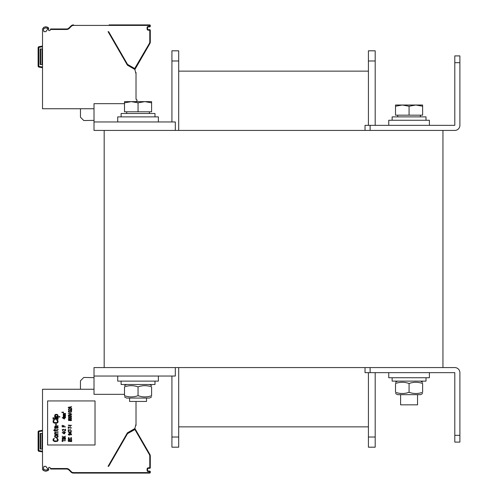 <?xml version="1.0" encoding="UTF-8"?>
<svg xmlns="http://www.w3.org/2000/svg" width="498" height="498" viewBox="0 0 498 498"><rect width="100%" height="100%" fill="white"/><g stroke="black" fill="none" stroke-linecap="round" stroke-linejoin="round"><path stroke-width="0.75" d="M442.946 130.426L104.175 130.426L104.175 367.574L442.946 367.574L442.946 130.426M370.114 125.347L370.114 130.426L454.805 130.426A5.086 5.086 0 0 0 459.891 125.347L459.891 55.901L454.805 55.901L454.805 125.347L365.028 125.347L365.028 130.426M365.028 367.574L365.028 372.653L370.114 372.653L370.114 367.574L454.805 367.574A5.086 5.086 0 0 1 459.891 372.653L459.891 442.1L454.805 442.1L454.805 372.653L370.114 372.653M459.891 442.1L454.805 442.1M178.701 60.98L178.701 50.815L171.928 50.815L171.928 60.98L178.701 60.98L178.701 130.426M171.928 376.04L171.928 447.185L178.701 447.185L178.701 367.574M171.928 121.96L171.928 60.98M368.42 426.854L178.701 426.854L368.42 426.854M368.42 71.146L178.701 71.146M368.42 447.185L375.193 447.185L368.42 447.185L368.42 372.653M368.42 125.347L368.42 50.815L375.193 50.815L375.193 60.98L368.42 60.98M375.193 447.185L375.193 372.653M375.193 125.347L375.193 60.98M175.315 130.426L175.315 121.96L94.01 121.96L94.01 103.665L124.5 103.665M104.175 130.426L94.01 130.426L94.01 121.96M104.175 367.574L94.01 367.574L94.01 376.04L175.315 376.04L175.315 367.574M124.5 394.335L94.01 394.335L94.01 376.04M429.401 125.347L429.401 120.267L388.745 120.267L388.745 125.347L388.745 120.267M158.376 121.96L158.376 116.881L117.727 116.881L117.727 121.96M158.376 376.04L158.376 381.119L117.727 381.119L117.727 376.04M429.401 372.653L429.401 377.733L388.745 377.733L388.745 372.653L388.745 377.733M154.99 381.119L154.99 384.512L121.114 384.512L121.114 381.119M426.008 377.733L426.008 381.119L392.131 381.119L392.131 377.733L392.131 381.119M154.99 116.881L154.99 113.488L121.114 113.488L121.114 116.881M426.008 120.267L426.008 116.881L392.131 116.881L392.131 120.267L392.131 116.881M146.518 398.064L146.518 401.45L129.58 401.45L129.58 398.064M151.604 102.843L144.825 101.629L151.604 101.629L151.604 111.795L124.5 111.795L124.5 101.629L144.825 101.629L138.052 102.843L131.273 101.629L124.5 102.843M138.052 111.795L138.052 102.843M417.542 394.671L417.542 404.837L400.604 404.837L400.604 394.671M422.621 106.23L415.849 105.022L422.621 105.022L422.621 115.181L395.518 115.181L395.518 105.022L415.849 105.022L409.07 106.23L402.297 105.022L395.518 106.23M409.07 115.181L409.07 106.23M395.518 392.287C395.518 393.918 395.518 393.918 395.518 392.287C395.518 393.918 395.518 393.918 395.518 392.287C395.518 393.918 395.518 393.918 395.518 392.287C395.518 393.918 395.518 393.918 395.518 392.287C400.037 393.918 404.557 393.918 409.07 392.287C413.589 393.918 418.108 393.918 422.621 392.287C422.621 393.918 422.621 393.918 422.621 392.287C422.621 393.918 422.621 393.918 422.621 392.287C422.621 393.918 422.621 393.918 422.621 392.287C422.621 393.918 422.621 393.918 422.621 392.287L422.621 383.504C422.621 381.873 422.621 381.873 422.621 383.504C422.621 381.873 422.621 381.873 422.621 383.504C418.108 381.873 413.589 381.873 409.07 383.504C404.557 381.873 400.037 381.873 395.518 383.504C395.518 381.873 395.518 381.873 395.518 383.504C395.518 381.873 395.518 381.873 395.518 383.504C395.518 381.873 395.518 381.873 395.518 383.504C395.518 381.873 395.518 381.873 395.518 383.504L395.518 392.287M151.604 396.887L149.568 398.064L126.536 398.064L124.5 396.887M151.604 386.896C151.604 385.265 151.604 385.265 151.604 386.896C151.604 385.265 151.604 385.265 151.604 386.896C147.084 385.265 142.565 385.265 138.052 386.896C133.532 385.265 129.019 385.265 124.5 386.896C124.5 385.265 124.5 385.265 124.5 386.896C124.5 385.265 124.5 385.265 124.5 386.896L124.5 395.68C129.019 397.311 133.532 397.311 138.052 395.68C142.565 397.311 147.084 397.311 151.604 395.68C151.604 397.311 151.604 397.311 151.604 395.68C151.604 397.311 151.604 397.311 151.604 395.68C151.604 397.311 151.604 397.311 151.604 395.68C151.604 397.311 151.604 397.311 151.604 395.68L151.604 386.896C151.604 385.265 151.604 385.265 151.604 386.896C151.604 385.265 151.604 385.265 151.604 386.896M124.5 395.68C124.5 397.311 124.5 397.311 124.5 395.68C124.5 397.311 124.5 397.311 124.5 395.68M138.052 386.896L138.052 395.68M420.592 394.671L422.621 393.501L420.592 394.671L397.553 394.671L395.518 393.501L397.553 394.671M422.621 383.504C422.621 381.873 422.621 381.873 422.621 383.504C422.621 381.873 422.621 381.873 422.621 383.504M409.07 392.287L409.07 383.504M38.109 65.462L38.109 47.708A1.015 1.015 0 0 1 38.95 46.7A1.015 1.015 -90 0 0 38.302 47.111A1.015 1.015 -90 0 1 38.95 46.7L42.517 46.071L38.95 46.7L39.068 47.372L42.517 46.762M42.517 67.722L38.95 67.093A1.015 1.015 -90 0 1 38.396 66.8A1.015 1.015 -90 0 0 38.95 67.093A1.015 1.015 0 0 1 38.109 66.091L38.109 47.702L38.788 47.702A0.336 0.336 0 0 1 39.068 47.372M43.874 30.832A0.679 0.679 0 0 1 43.531 30.241A0.679 0.679 0 0 0 43.874 30.832L43.874 31.673L45.903 31.673M135.649 72.496L136.016 72.496L136.016 73.872L134.834 69.446L127.401 65.157L108.072 31.673L108.657 31.673L127.538 64.379L134.684 68.531L149.4 43.388A2.882 2.882 0 0 0 149.786 41.95L149.786 30.322L150.296 30.322L150.296 41.95L150.296 30.322A0.679 0.679 0 0 0 149.618 29.643L148.261 29.643A0.679 0.679 0 0 1 147.582 28.965L147.582 27.608A0.679 0.679 0 0 1 148.261 26.936L149.618 26.936A0.679 0.679 0 0 0 150.296 26.257L150.296 25.579A0.679 0.679 0 0 0 149.618 24.9L109.473 24.9M135.836 101.629L136.527 101.231L135.836 101.629M50.205 30.148A0.679 0.679 0 0 1 49.57 30.59A0.679 0.679 0 0 0 50.205 30.148L50.634 28.965L66.583 28.965A3.386 3.386 0 0 0 68.961 27.975L71.046 25.89A3.386 3.386 0 0 1 73.443 24.9L73.561 24.9M49.165 30.59A0.679 0.679 0 0 1 48.549 29.625A0.679 0.679 0 0 0 49.165 30.59L49.57 30.59M43.874 31.673L45.997 31.673L46.358 30.689A3.729 3.729 0 0 0 47.727 28.965C46.688 27.633 45.299 27.633 43.569 28.965A3.729 3.729 0 0 0 43.531 29.475L43.531 30.241M43.6 27.44L44.005 27.253L43.6 27.44M45.187 26.985L45.922 26.948L45.187 26.985M46.905 27.041L47.696 27.284L46.905 27.041M48.169 27.564L48.648 28.162L48.169 27.564M48.773 28.965L48.773 28.965C46.868 26.139 44.795 26.089 42.56 28.828A4.743 4.743 0 0 0 42.517 29.475L42.517 108.745L94.01 108.745M109.068 24.9L149.618 24.9L149.618 25.41L73.443 25.41A2.882 2.882 0 0 0 71.401 26.251L69.322 28.33A3.897 3.897 0 0 1 66.57 29.475L50.447 29.475M109.703 24.9L110.195 24.9M109.678 24.9L109.112 24.9M134.865 69.571A1.693 1.693 0 0 0 134.939 69.446L149.842 43.643A3.386 3.386 0 0 0 150.296 41.95L150.296 30.322M108.072 31.673L108.583 31.673M149.786 30.322L148.261 30.154A1.183 1.183 0 0 1 147.078 28.965L147.078 27.608A1.183 1.183 0 0 1 148.261 26.425L150.296 26.257L150.296 25.579L149.618 25.41M136.016 73.872L136.016 99.339A1.015 1.015 0 0 1 136.527 101.231M48.798 28.984A4.743 4.743 0 0 1 48.549 29.625M47.727 28.965C46.688 27.633 45.299 27.633 43.569 28.965A3.729 3.729 0 0 0 43.531 29.475M68.431 28.411L67.971 28.66M67.871 28.703L67.23 28.903M149.618 30.154L149.618 29.643L148.261 29.643L148.261 30.154M149.618 26.425L149.618 26.936L148.261 26.936L148.261 26.425M127.538 64.379L127.096 64.634A0.679 0.679 0 0 0 127.345 64.883L134.435 68.973A0.679 0.679 0 0 0 135.356 68.724L149.842 43.643L134.939 69.446L134.591 69.041M70 26.936L68.961 27.975L70 26.936M80.458 108.745L80.458 117.217L83.788 120.547L94.01 120.367M42.517 64.535L40.145 64.535L40.145 48.953L42.517 48.953M42.517 46.071L38.95 46.7M94.01 389.255L42.517 389.255L42.517 468.525A4.743 4.743 0 0 0 42.56 469.172L42.853 469.913M42.517 426.518L42.517 430.969L42.517 426.518M42.517 451.238L42.517 458.702L42.517 451.238L39.068 450.628A0.336 0.336 0 0 1 38.788 450.298L38.788 431.909A0.336 0.336 0 0 1 39.068 431.573L42.517 430.969M42.517 468.525L42.517 462.088L42.517 468.525A4.743 4.743 0 0 0 42.56 469.172L42.94 470.031M43.874 466.327L45.997 466.327L46.358 467.311A3.729 3.729 0 0 1 47.727 469.035C46.688 470.367 45.299 470.367 43.569 469.035A3.729 3.729 0 0 1 43.531 468.525L43.531 467.759A0.679 0.679 0 0 1 43.874 467.168L43.874 466.327M42.953 470.044L43.6 470.56M44.005 470.747L44.951 470.984M45.916 471.052L46.868 470.965M47.752 470.691L48.331 470.293M48.455 470.156L48.773 469.39M49.57 467.41A0.679 0.679 0 0 1 50.205 467.852A0.679 0.679 0 0 0 49.57 467.41L49.165 467.41A0.679 0.679 0 0 0 48.549 468.375A0.679 0.679 0 0 1 49.165 467.41M50.205 467.852L50.634 469.035L66.583 469.035A3.386 3.386 0 0 1 68.961 470.025L68.425 469.589M109.155 473.1L149.618 473.1A0.679 0.679 0 0 0 150.296 472.421L150.296 471.743A0.679 0.679 0 0 0 149.618 471.064L148.261 471.064A0.679 0.679 0 0 1 147.582 470.392L147.582 469.035A0.679 0.679 0 0 1 148.261 468.357L149.618 468.357A0.679 0.679 0 0 0 150.296 467.678L150.296 456.05A3.386 3.386 0 0 0 149.842 454.357L135.356 429.276A0.679 0.679 0 0 0 134.435 429.027L127.345 433.117A0.679 0.679 0 0 0 127.096 433.366L127.538 433.621L108.657 466.327L108.072 466.327L127.401 432.843L134.834 428.554L136.016 424.128L136.016 401.45M109.678 473.1L82.033 473.1M67.865 469.29L67.23 469.097L67.865 469.29M134.865 428.429A1.693 1.693 0 0 1 134.939 428.554L149.842 454.357L134.939 428.554L149.842 454.357L149.4 454.612L134.921 429.531L127.538 433.621M38.396 451.001A1.015 1.015 -90 0 0 38.95 451.3L42.517 451.929L38.95 451.3A1.015 1.015 -90 0 1 38.396 451.001A1.015 1.015 -90 0 0 38.95 451.3A1.015 1.015 0 0 1 38.109 450.298L38.109 432.538M38.352 431.249A1.015 1.015 -90 0 1 38.944 430.907L42.517 430.278M38.788 450.298L38.109 450.298L38.109 431.909A1.015 1.015 0 0 1 38.95 430.907A1.015 1.015 -90 0 0 38.302 431.312A1.015 1.015 -90 0 1 38.95 430.907L39.068 431.573M108.583 466.327L108.072 466.327M135.649 425.504L136.016 425.504L136.016 424.128M43.569 469.035A3.729 3.729 0 0 1 43.531 468.525A3.729 3.729 0 0 0 43.569 469.035C45.299 470.367 46.688 470.367 47.727 469.035M48.798 469.016A4.743 4.743 0 0 0 48.549 468.375M42.766 469.776L42.56 469.172C44.795 471.911 46.868 471.861 48.773 469.035M47.596 444.982L95.025 444.982L95.025 400.94L47.596 400.94L47.596 444.982M67.186 469.091L66.57 469.035L66.57 468.525A3.897 3.897 0 0 1 69.322 469.67L71.401 471.749A2.882 2.882 0 0 0 73.443 472.59L149.618 472.59L149.618 471.575L148.261 471.575A1.183 1.183 0 0 1 147.078 470.392L147.078 469.035A1.183 1.183 0 0 1 148.261 467.846L149.786 467.678L149.786 456.05A2.882 2.882 0 0 0 149.4 454.612M68.494 469.035A3.897 3.897 0 0 1 69.322 469.67L68.961 470.025L71.046 472.11A3.386 3.386 0 0 0 73.443 473.1L149.618 473.1L149.618 472.59M71.046 472.11L68.961 470.025L71.046 472.11L71.401 471.749A2.882 2.882 0 0 0 73.443 472.59L73.443 473.1L109.647 473.1M127.6 433.559L127.345 433.117L134.435 429.027L134.684 429.469M94.01 377.633L83.788 377.453L80.458 380.783L80.458 389.255M56.803 438.8L56.803 438.29L57.345 438.377L58.098 439.479L57.992 440.662L57.345 441.34L54.749 441.595L53.124 440.662L53.124 439.055L54.313 438.29L53.666 439.479L53.989 440.83L56.803 441.004L57.451 440.238L57.345 439.136L56.803 438.8M58.098 435.918L57.886 437.107L56.585 437.611L55.073 437.275L54.643 436.597L54.855 435.414L56.156 434.903L57.668 435.24L58.098 435.918M57.556 436.765L57.556 435.75L57.021 435.414L55.178 435.75L55.178 436.765L55.72 437.107L57.556 436.765M55.614 433.802L58.098 433.802L58.098 434.225L54.643 434.225L54.643 433.802L55.178 433.802L54.643 433.042L55.178 432.021L58.098 431.853L58.098 432.276L55.502 432.364L55.073 433.042L55.614 433.802M57.556 429.737L58.098 429.313L57.886 430.073L57.233 430.496L55.073 430.496L55.073 431.175L54.643 431.175L54.643 430.496L53.778 430.496L53.778 430.073L54.643 430.073L54.643 429.145L55.073 429.145L55.073 430.073L57.556 429.737M57.774 425.84L58.098 425.759L57.556 426.35L58.098 427.11L57.886 428.131L56.367 428.299L55.502 426.35L55.073 426.942L55.502 428.467L54.855 428.212L54.643 426.942L55.178 426.008L57.774 425.84M56.909 426.35L56.262 426.35L56.262 427.278L57.233 428.043L57.668 427.11L56.909 426.35M55.72 423.891L56.262 423.891L56.262 425.08L55.72 425.08L55.72 423.891M56.803 420.418L56.803 419.914L57.345 419.995L58.098 421.096L57.992 422.285L57.345 422.964L54.207 423.132L53.124 422.285L53.124 420.673L54.313 419.914L53.666 421.096L53.989 422.453L56.803 422.621L57.451 421.862L57.345 420.76L56.803 420.418M53.018 418.812L58.098 418.812L58.098 419.235L53.018 419.235L53.018 418.812M54.643 417.71L58.098 417.71L58.098 418.133L54.643 418.133L54.643 417.71M53.018 417.71L53.56 417.71L53.56 418.133L53.018 418.133L53.018 417.71M57.451 416.608L59.828 416.608L59.828 417.031L54.643 417.031L54.643 416.608L55.29 416.608L54.749 416.185L54.749 415.002L55.502 414.404L57.233 414.404L58.098 415.338L57.451 416.608M56.909 416.608L57.556 415.849L57.233 414.915L55.396 415.002L55.502 416.44L56.909 416.608M62.163 441.595L62.163 439.983L62.524 439.983L62.524 440.662L65.555 440.662L62.524 440.917L62.524 441.595L62.163 441.595M62.96 438.209L62.816 439.224L64.759 438.078L65.481 438.501L65.481 439.267L64.615 439.647L65.12 438.713L64.472 438.333L63.825 439.304L62.667 439.479L62.163 438.757L62.96 438.209M64.398 437.487L65.555 437.742L62.163 437.742L63.825 437.487L62.163 436.217L63.532 436.976L65.555 436.217L63.893 437.188L64.398 437.487M64.111 433.845L62.163 432.575L64.111 432.575L64.111 432.152L65.555 432.575L64.547 432.83L64.547 433.845L64.111 433.845M62.742 432.83L64.111 433.546L64.111 432.83L62.742 432.83M62.885 431.262L64.833 431.685L62.885 431.262M65.555 430.795L63.103 429.525L62.599 429.737L62.667 430.708L62.238 429.65L63.389 429.313L65.194 430.459L65.194 429.27L65.555 429.27L65.555 430.795M63.968 426.643L65.555 426.898L62.163 426.898L62.163 425.373L62.599 425.373L62.599 426.643L63.532 426.643L63.532 425.547L63.968 425.547L63.968 426.643M64.111 418.936L62.163 417.666L64.111 417.666L64.111 417.243L65.555 417.666L64.547 417.922L64.547 418.936L64.111 418.936M62.742 417.922L64.111 418.644L64.111 417.922L62.742 417.922M63.75 416.695L65.555 416.907L63.246 416.907L63.321 415.506L65.555 415.338L63.607 415.637L63.825 416.017L65.555 416.017L63.682 416.272L63.75 416.695M63.75 414.79L65.555 415.002L63.246 415.002L63.321 413.601L65.555 413.433L63.607 413.732L63.825 414.112L65.555 414.112L63.682 414.367L63.75 414.79M68.263 441.34L71.65 441.595L68.263 441.34M71.22 440.749L71.22 439.479L71.65 439.479L71.65 441.004L68.263 441.004L68.263 439.479L68.693 439.479L68.693 440.749L69.633 440.749L69.633 439.647L70.062 439.647L70.062 440.749L71.22 440.749M70.784 437.742L71.146 437.53L71.65 438.078L71.146 439.012L69.054 439.093L68.263 438.458L68.481 437.698L69.129 437.487L68.693 438.078L68.911 438.757L70.784 438.844L71.22 438.458L70.784 437.742M71.077 434.991L71.289 434.225L70.859 433.889L70.062 433.802L70.355 434.692L69.49 435.115L68.55 434.903L68.263 434.268L69.203 433.634L71.077 433.714L71.65 434.268L71.077 434.991M69.633 433.889L68.842 433.97L68.693 434.648L69.851 434.779L70.062 434.225L69.633 433.889M70.212 433.254L68.263 431.984L70.212 431.984L70.212 431.561L71.65 431.984L70.641 432.233L70.641 433.254L70.212 433.254M68.842 432.233L70.212 432.955L70.212 432.233L68.842 432.233M68.263 429.693L71.65 430.795L68.624 429.948L68.624 431.218L68.263 431.218L68.263 429.693M70.062 428.766L70.423 429.357L70.062 428.766M68.263 426.898L71.65 428L68.624 427.153L68.624 428.423L68.263 428.423L68.263 426.898M70.062 425.971L70.423 426.562L70.062 425.971M68.263 425.124L71.65 425.373L68.768 425.628L68.263 425.124M69.994 420.461L68.768 420.592L68.338 419.658L69.129 419.235L71.146 419.279L71.581 420.293L70.784 420.717L69.994 420.461M71.22 420.206L70.784 419.403L70.062 419.87L70.573 420.505L71.22 420.206M68.693 419.702L69.129 420.461L69.776 420.038L69.272 419.447L68.693 419.702M70.28 418.855L68.768 418.687L68.338 417.834L69.633 417.33L71.146 417.498L71.581 418.345L70.28 418.855M69.272 418.6L70.641 418.6L71.289 418.09L70.641 417.585L69.272 417.585L68.624 418.09L69.272 418.6M70.28 416.988L68.768 416.82L68.338 415.973L69.633 415.463L71.146 415.637L71.581 416.484L70.28 416.988M69.272 416.739L70.641 416.739L71.289 416.228L70.641 415.718L69.272 415.718L68.624 416.228L69.272 416.739M68.263 413.433L71.65 414.112L71.65 414.448L68.263 415.127L71.22 414.28L68.263 413.433M68.985 412.543L70.928 412.966L68.985 412.543M71.077 410.595L71.65 411.149L71.289 411.952L70.859 412.076L71.289 411.441L70.859 410.763L70.062 411.398L68.842 410.894L69.054 412.033L68.338 411.653L68.768 410.638L71.077 410.595M71.65 410.215L69.203 408.945L68.693 409.157L68.768 410.128L68.338 409.07L69.49 408.734L71.289 409.879L71.289 408.69L71.65 408.69L71.65 410.215M68.263 407.675L68.263 407.333L71.65 406.661L70.784 407.084L70.784 407.93L71.65 408.354L68.263 407.675M70.498 407.121L68.55 407.507L70.498 407.887L70.498 407.121M63.52 412.798L62.294 412.163L62.082 412.755L61.864 412.226L62.437 412.058L63.339 412.63L63.52 412.033L63.52 412.798M42.517 449.047L40.145 449.047L40.145 433.465L42.517 433.465M38.302 431.312A1.015 1.015 -90 0 1 38.95 430.907L38.95 430.907M459.891 62.673L454.805 62.673M459.891 435.327L454.805 435.327M171.928 437.02L178.701 437.02M375.193 437.02L368.42 437.02M149.786 26.257L149.786 25.579M66.57 29.475L66.57 28.965M69.322 28.33L68.961 27.975M73.443 25.435L73.443 25.41A2.882 2.882 0 0 0 71.401 26.251L71.046 25.89L71.388 26.263M73.443 25.41L73.443 24.9M149.4 43.388L149.842 43.643M149.786 41.95L150.296 41.95M147.078 28.965L147.582 28.965M147.078 27.608L147.582 27.608M134.921 68.469L135.356 68.724M134.684 68.531L134.435 68.973M127.6 64.441L127.345 64.883M42.517 67.031L39.068 66.427A0.336 0.336 0 0 1 38.788 66.091L38.788 47.702M38.109 66.091L38.788 66.091M38.95 67.093L39.068 66.427M42.006 64.535L42.006 48.953M40.655 64.535L40.655 48.953M38.95 451.3L39.068 450.628M38.109 431.909L38.788 431.909M50.447 468.525L66.57 468.525M149.618 471.575L149.618 471.064M149.786 471.743L150.296 471.743M148.261 471.575L148.261 471.064M147.078 470.392L147.582 470.392M147.078 469.035L147.582 469.035M148.261 467.846L148.261 468.357M149.618 467.846L149.618 468.357M149.786 467.678L150.296 467.678M149.786 456.05L150.296 456.05M134.921 429.531L135.356 429.276M134.939 428.554L134.497 428.803M149.786 472.421L150.296 472.421M42.006 433.465L42.006 449.047M40.655 433.465L40.655 449.047M126.704 111.795L126.704 113.488M149.4 111.795L149.4 113.488M397.721 115.181L397.721 116.881M420.418 115.181L420.418 116.881M126.536 384.512L124.5 385.682M149.568 384.512L151.604 385.682M397.553 381.119L395.518 382.296M420.592 381.119L422.621 382.296M68.961 470.025L68.444 469.602L68.961 470.025"/></g></svg>
